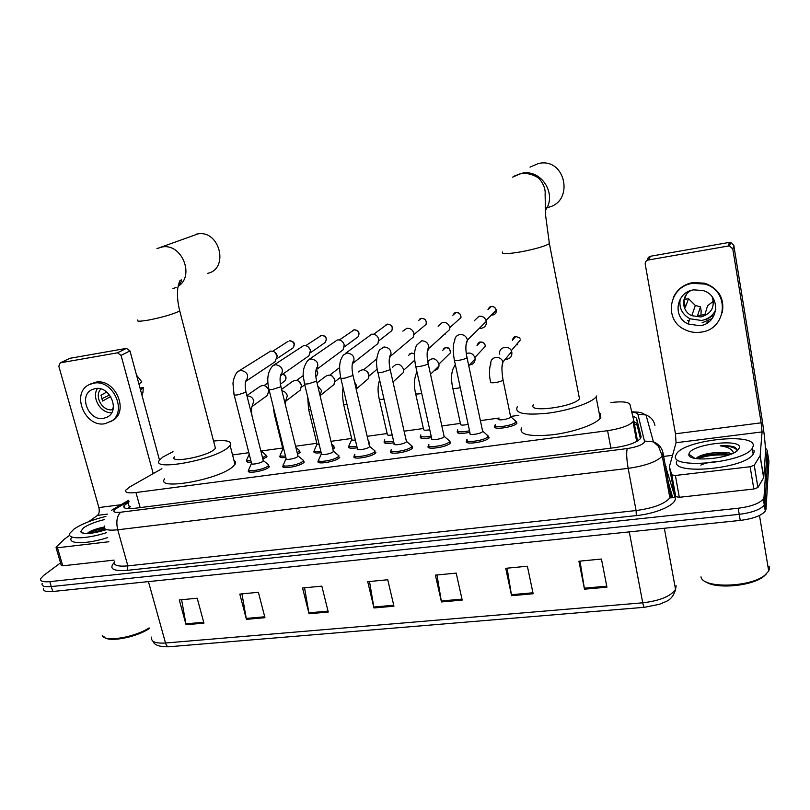 <?xml version="1.0" encoding="UTF-8"?>
<svg xmlns="http://www.w3.org/2000/svg" width="810" height="810" viewBox="0 0 810 810"><rect width="100%" height="100%" fill="white"/><g stroke="black" fill="none" stroke-linecap="round" stroke-linejoin="round"><path stroke-width="1.21" d="M266.966 456.688L262.936 459.229M300.53 452.193L297.543 454.258M334.773 447.606L332.859 449.104M369.714 442.918L368.884 443.728M431.507 437.602C423.498 439.04 419.772 438.676 420.329 436.509L420.663 436.134M469.861 432.307C461.001 434.038 456.8 433.735 457.225 431.386L457.559 431.011M516.173 421.504L516.922 423.205C514.309 427.397 491.194 430.454 494.89 426.151L495.214 425.787M488.126 435.932L489.098 437.805C486.354 442.219 462.783 445.389 466.631 440.853L466.935 440.508M449.783 441.096L450.451 442.959C447.444 447.302 424.673 450.471 428.379 446.057L428.672 445.702M339.704 457.346L339.329 457.782C335.522 461.933 314.999 465.072 318.279 461.032L318.603 460.647M269.588 466.53L268.991 467.167C264.769 471.177 245.531 474.316 248.548 470.519L248.893 470.104M304.287 461.983L303.801 462.53C299.781 466.6 279.916 469.739 283.054 465.821L283.389 465.426M375.87 452.618L375.597 452.942C372.033 457.154 350.801 460.313 354.223 456.141L354.537 455.777M412.037 446.077L412.624 448.001C409.333 452.284 387.352 455.443 390.906 451.15L391.139 450.876M161.899 468.696L129.823 486.891L125.854 490.08C124.72 492.581 128.091 493.401 135.979 492.52L607.581 430.687C620.521 428.692 628.995 425.716 633.025 421.767L633.612 419.853L629.988 404.534C628.428 401.861 622.06 401.203 610.872 402.56M634.179 427.123L633.896 426.475M518.835 415.307L510.766 416.421M499.132 418.031L480.391 420.623M460.404 423.397L441.835 425.969M423.397 428.52L404.099 431.193M387.15 433.542L367.163 436.306M351.631 438.463L330.996 441.318M316.811 443.283L295.569 446.229M282.68 448.011L261.012 451.008M248.852 452.699L232.561 454.957M251.252 462.156C247.475 462.409 245.906 461.902 246.554 460.637L246.918 460.201M285.849 457.488C281.242 457.944 279.268 457.447 279.946 456L280.311 455.574M321.155 452.709C315.697 453.377 313.318 452.891 313.996 451.271L314.351 450.866M357.18 447.798C350.872 448.7 348.057 448.254 348.735 446.452L349.08 446.057M393.954 442.766C386.795 443.921 383.535 443.515 384.173 441.531L384.426 441.217M494.89 426.151L495.204 427.639M129.104 501.775L124.021 505.724C122.918 508.315 126.289 509.196 134.126 508.366L615.073 447.616C628.003 445.672 636.468 442.645 640.467 438.564L641.044 436.539L636.528 418.173L632.661 415.854M127.464 508.629L130.481 506.726M765.42 447.839L767.141 450.279L764.002 497.208L763.314 499.021C759.436 503.486 751.062 506.564 738.183 508.245L49.815 581.631C42.859 582.238 39.832 581.205 40.723 578.542L43.527 575.546L60.527 562.879M663.653 456.415L672.533 455.331M767.89 454.906L768.933 461.265L765.987 509.267L765.308 511.12C761.451 515.666 753.097 518.764 740.249 520.415L52.741 591.503L51.283 586.572C44.327 587.159 41.29 586.106 42.171 583.413C41.29 586.106 44.327 587.159 51.283 586.572L739.216 514.34L51.283 586.572L49.815 581.631M765.987 509.267L765.004 503.243L764.316 505.075C760.448 509.591 752.085 512.679 739.216 514.34C752.085 512.679 760.448 509.591 764.316 505.075L765.004 503.243L768.032 455.777L765.004 503.243L764.002 497.208M633.349 421.271L637.551 423.701L640.973 437.663M606.953 587.179L601.445 559.042L578.917 561.229L584.496 589.184L606.953 587.179M580.021 561.117L584.496 589.184M533.152 593.76L527.381 566.22L505.734 568.316L511.576 595.694L533.152 593.76M507.09 568.185L511.576 595.694M462.206 600.099L456.202 573.115L435.385 575.13L441.45 601.941L462.206 600.099M436.965 574.978L441.45 601.941M203.938 623.133L197.205 598.215L179.283 599.947L186.067 624.733L203.938 623.133M181.612 599.724L186.067 624.733M264.961 617.696L258.38 592.282L239.8 594.084L246.422 619.346L264.961 617.696M241.957 593.872L246.422 619.346M328.252 612.046L321.853 586.136L302.565 587.999L309.025 613.757L328.252 612.046M304.55 587.807L309.025 613.757M393.954 606.184L387.747 579.747L367.72 581.691L373.987 607.966L393.954 606.184M369.502 581.519L373.987 607.966M52.741 591.503C45.785 592.08 42.748 591.006 43.618 588.283M81.405 532.686L81.952 532.322M108.884 541.748L57.469 547.773L62.755 565.815L61.246 565.329L56.072 547.681M114.088 560.115L62.755 565.815M69.407 358.536L60.203 362.89L58.816 366.221L98.871 507.566C99.66 511.13 99.205 513.722 97.494 515.362L88.685 521.68M126.451 348.371L129.975 350.902L121.065 355.398L117.501 352.826L126.451 348.371L70.136 358.263M159.499 460.171L129.975 350.902M117.501 352.826L60.608 362.779M121.065 355.398L153.222 473.617M69.721 535.278L64.537 539.014L56.153 547.084L57.469 547.773M95.226 388.597L92.138 389.569C78.165 395.371 88.553 421.504 103.498 418.375L107.457 416.998C120.498 410.498 109.755 385.388 95.226 388.597M97.494 388.446C91.236 397.487 100.561 413.444 111.658 412.756M106.758 392.05L100.997 395.209L102.607 401.041L110.686 396.535M113.319 407.724L112.479 408.21L113.238 408.27M100.916 388.962C93.646 396.019 102.556 411.834 112.57 409.688L112.944 409.627M110.565 421.716C128.081 412.725 113.38 378.827 93.717 383.211L89.748 384.426C70.51 392.141 84.554 427.943 104.986 423.701L112.367 420.643C129.843 411.672 115.192 377.855 95.57 382.239L90.214 384.183M109.633 395.017L101.665 398.834M141.952 395.219L142.975 392.313L143.289 387.534L140.019 388.091M140.545 390.015L143.289 387.534M136.525 375.151L141.74 381.793L138.976 384.234M149.313 628.53C135.584 637.905 106.302 642.917 103.842 636.376M149.131 627.902C134.419 637.48 104.794 642.33 102.283 635.647M106.323 532.717C85.82 539.399 66.076 539.48 69.954 533.162L74.074 529.031C81.759 523.918 92.37 519.716 105.918 516.415M107.7 537.577C87.217 544.279 67.473 544.31 71.331 537.911M104.055 527.057C97.787 528.302 92.796 529.963 89.08 532.038L87.024 533.598M105.533 529.922C91.328 534.104 83.025 534.681 80.646 531.644L83.46 527.887C88.543 524.475 95.62 521.691 104.672 519.514M104.287 528.181C97.463 529.588 91.915 531.38 87.652 533.577M105.148 529.001L90.274 533.375M207.654 273.334C229.058 269.031 220.087 230.455 198.268 233.817L196.688 234.07M174.393 456.84C168.804 463.482 205.001 457.103 213.891 449.823L215.44 448.335L214.873 446.158M213.536 441.035C226.749 439.759 232.278 441.237 230.121 445.47L227.64 447.889C212.736 460.414 149.789 471.541 159.56 460.08L162.891 457.012L173.016 451.686M233.958 460.404C235.73 461.346 236.074 462.682 234.991 464.403L232.551 466.925C217.839 479.976 155.054 490.85 164.643 478.852M547.003 207.542C574.948 203.057 566.028 156.745 538.255 163.559L530.024 167.133M533.517 404.818C526.601 413.1 573.834 407.035 579.494 398.793L578.897 395.746M596.767 395.908L596.089 396.92C591.432 402.894 568.721 410.599 547.661 413.211C524.769 415.419 514.603 413.383 517.155 407.126L517.367 406.843M600.109 413.424L600.838 417.231L600.169 418.284C595.593 424.551 573.004 432.378 551.985 434.838C529.143 436.843 518.957 434.545 521.427 427.943M545.16 207.836L546.77 207.583M263.169 460.171L263.007 461.255C260.597 463.482 249.804 465.254 251.505 463.148L234.171 394.956M267.351 463.836L268.778 464.991L268.049 465.952C264.08 469.709 246.048 472.645 248.873 469.091M238.899 370.94L270.591 351.125C273.901 350.933 276.139 352.522 277.303 355.904L274.944 361.888M274.61 352.046L277.384 356.279M297.847 455.493L297.746 456.556C295.458 458.814 284.31 460.586 286.082 458.419L268.991 389.488M302.008 459.209L303.477 460.414L302.839 461.295C299.062 465.112 280.442 468.058 283.399 464.393M273.608 365.239L303.649 345.597C307.02 345.384 309.288 346.994 310.443 350.416L308.954 355.772L307.881 356.532M308.063 346.761L310.291 349.728M333.244 450.724L333.204 451.757C331.037 454.046 319.515 455.827 321.367 453.59L304.54 383.91M337.385 454.491L338.904 455.757L338.357 456.546C334.783 460.414 315.546 463.371 318.624 459.594M309.126 359.387L337.345 339.947C340.787 339.734 343.075 341.354 344.23 344.807L343.055 349.849L341.364 351.105M342.438 341.638L343.754 343.46M369.38 445.854L369.411 446.847C367.365 449.185 355.458 450.967 357.382 448.669L340.838 378.209M373.511 449.671L375.081 450.988L374.625 451.696C371.274 455.625 351.378 458.592 354.577 454.693L354.891 454.329M345.556 353.342L371.719 334.186C375.222 333.973 377.541 335.603 378.695 339.096L377.926 343.582L375.344 345.617M406.286 440.883L406.377 441.845C404.484 444.214 392.151 446.006 394.156 443.637L377.895 372.387M410.407 444.751L412.017 446.128L411.652 446.735C408.544 450.735 387.95 453.701 391.281 449.692L391.503 449.428M402.843 331.158L406.772 328.323C410.346 328.091 412.705 329.741 413.839 333.274L413.546 336.828L409.718 340.058M443.991 435.8L444.123 436.732C442.392 439.142 429.624 440.934 431.7 438.493L415.753 366.444M448.102 439.729L449.763 441.166L449.469 441.673C446.624 445.733 425.291 448.71 428.763 444.589L428.885 444.427M438.099 326.197L442.543 322.329C446.188 322.096 448.568 323.757 449.702 327.331L449.793 329.427L428.946 348.381L427.224 351.864M445.115 334.267L444.386 334.338M482.517 430.616L482.699 431.507C481.14 433.947 467.897 435.76 470.053 433.249L454.43 360.359M486.628 434.606L488.096 436.509C485.534 440.64 463.431 443.607 467.036 439.374L467.076 439.324M474.336 320.699L479.044 316.214C482.76 315.971 485.17 317.652 486.304 321.256L486.324 321.388C486.648 325.053 485.058 327.351 481.565 328.283L479.399 328.252M482.699 431.507L467.036 357.656C465.801 358.638 463.279 359.498 459.472 360.217C455.483 360.794 453.752 360.612 454.278 359.67C452.729 350.497 452.871 344.311 454.683 341.121C454.673 337.598 456.364 335.411 459.756 334.57L460.151 334.52C463.958 334.5 466.398 336.352 467.461 340.068L465.942 345.495M246.888 395.543L259.848 386.542C263.797 384.446 266.784 385.671 268.819 390.228L267.432 395.412L266.5 396.08M264.87 454.177L266.004 455.554L262.572 457.782M250.887 460.698C247.617 460.87 246.28 460.384 246.868 459.25M268.798 389.438L268.92 390.724M265.639 386.127L268.717 389.144M260.759 450.603L266.166 455.23M283.915 449.692L282.872 448.801L274.458 414.872M281.596 389.357L292.157 381.662C296.217 379.201 299.346 380.356 301.533 385.125L300.358 390.086L299.022 391.098M298.394 449.601L299.73 450.694L297.179 452.77M285.484 456.03C281.374 456.394 279.642 455.919 280.27 454.612M298.556 381.105L301.512 385.044M319.282 444.984L316.993 444.042L308.711 409.759M317.024 382.938L325.043 376.782C329.194 373.835 332.475 374.888 334.874 379.92L333.983 384.548L332.1 386.046M332.606 444.933L333.983 446.077L332.485 447.565M320.8 451.241C315.839 451.818 313.693 451.362 314.341 449.874M332.211 376.063L334.651 379.181M355.367 440.073C352.573 440.336 351.378 440.033 351.793 439.172L343.642 404.544M358.506 371.952C362.718 368.368 366.181 369.249 368.884 374.615L368.307 378.736L365.725 380.933M356.835 446.32C351.024 447.13 348.442 446.705 349.09 445.044M366.798 371.183L368.165 372.823M368.094 440.326L369.168 443.495M392.182 434.99C388.537 435.496 386.907 435.243 387.301 434.221L379.293 399.219M392.587 367.254C396.758 362.789 400.413 363.437 403.562 369.198L403.329 372.559L399.836 375.739M393.619 441.278C386.957 442.341 383.93 441.956 384.537 440.113L384.77 439.83M429.766 429.745C425.301 430.545 423.225 430.343 423.539 429.158L415.672 393.781M427.791 361.685C432.094 357.21 435.81 357.878 438.929 363.68L438.99 365.958C438.433 368.439 436.904 369.937 434.423 370.443M431.173 436.094C423.671 437.44 420.177 437.106 420.704 435.081L420.856 434.889M468.15 424.339C462.905 425.452 460.363 425.341 460.525 423.984L452.81 388.223M466.317 353.494C470.559 352.269 473.455 353.788 475.024 358.05L475.136 358.921C474.883 362.981 472.706 364.976 468.605 364.905M469.527 430.788C461.194 432.429 457.215 432.155 457.62 429.948L457.69 429.847M473.83 360.318L472.675 361.564M510.543 416.218L510.685 417.028C509.217 419.337 496.236 421.099 498.282 418.719M499.8 354.183C497.978 346.974 509.632 344.412 511.667 351.611L511.849 352.299C512.143 356.532 510.178 358.87 505.946 359.306M514.583 420.157L515.95 421.929C513.5 425.847 491.832 428.733 495.295 424.703M688.146 323.767L686.991 323.21M689.128 455.352L689.837 454.936M729.324 446.573L733.566 446.755M750.131 466.742L754.221 465.274L760.134 455.716L763.729 477.596L757.907 487.529L753.837 489.017L750.131 466.742L675.388 475.48L679.306 497.3L675.732 496.651L673.231 488.106L669.374 466.762L671.804 474.893L675.388 475.48M753.837 489.017L679.306 497.3M763.729 477.596L765.48 452.709C765.592 445.642 764.316 433.623 761.663 416.634L733.799 245.349L732.807 249.014L761.137 422.83L762.088 431.912L760.134 455.716M647.514 260.233C647.453 258.137 648.466 256.81 650.551 256.243L648.283 260.01C646.086 260.617 645.064 262.035 645.226 264.252L675.469 433.796L676.067 442.716L669.374 466.762M732.807 249.014L729.557 245.977L728.342 246.007L729.405 242.382L650.551 256.243M729.405 242.382L730.6 242.352L733.799 245.349M728.342 246.007L648.283 260.01M693.704 289.858C676.137 291.995 672.168 317.075 688.075 323.959L699.83 325.731C718.753 323.757 721.497 295.569 703.029 290.537L693.704 289.858M680.279 298.89C678.77 307.628 681.979 314.25 689.897 318.755L701.46 320.487C708.153 319.231 712.932 315.637 715.807 309.683M686.394 294.486L684.085 300.368L685.301 307.365L688.581 298.718L695.344 305.461L700.468 306.818L697.552 315.728L704.903 314.563L707.606 305.674L713.418 301.249M691.011 290.496C680.825 295.69 681.362 311.263 691.791 315.687L700.863 316.973C711.423 313.774 715.2 307.081 712.192 296.895M702.078 322.815L712.162 318.553M706.452 319.454L714.42 314.766M722.267 312.832C724.687 298.576 718.915 288.714 704.933 283.227L692.925 282.518C683.529 284.401 676.957 289.534 673.191 297.908M700.933 332.141C727.015 329.498 730.387 290.365 704.649 284.067L692.601 283.358C669.019 286.294 663.37 319.667 684.369 329.417C689.563 332.07 695.081 332.981 700.933 332.141M687.72 320.588L689.037 321.226M706.928 322.269L709.53 321.307M700.883 315.657L701.176 310.989L700.468 306.818M688.581 298.718L684.48 299.386M688.47 320.699L689.107 321.013M766.523 573.814L763.628 576.538C751.65 586.298 715.26 589.376 705.692 581.671M769.156 566.433L769.49 568.458L768.71 571.07L764.751 575.303C749.685 587.685 702.29 588.485 700.974 576.831M753.229 446.026L752.237 448.406C743.469 463.148 669.131 469.597 675.732 455.493L676.542 453.833C684.379 439.83 755.821 432.155 753.229 446.026M753.908 450.097L754.191 451.818L753.199 454.228C744.471 469.132 670.184 475.429 676.745 461.163M720.839 461.548C711.939 461.649 705.267 462.844 700.822 465.132M730.276 454.42L717.508 452.557C709.104 453.013 702.665 454.43 698.22 456.81L696.195 458.46M688.996 453.873C690.11 444.427 741.666 437.967 739.52 447.697L737.14 450.886C727.015 459.462 687.001 462.145 688.925 454.319L688.996 453.873M736.958 450.856L736.442 448.649L734.265 446.988C730.934 445.865 726.236 445.48 720.181 445.844C728.028 446.867 732.463 449.277 733.485 453.053M717.508 452.557C724.18 451.96 728.909 452.395 731.673 453.863M730.185 454.38C717.336 452.972 706.067 454.248 696.397 458.207M728.129 455.179C716.526 454.309 706.391 455.524 697.724 458.825M736.999 449.955C734.194 447.211 728.585 445.834 720.181 445.844M637.966 425.412L633.42 423.913M140.14 507.607L135.979 492.52M637.531 441.005L633.643 420.005M610.902 448.143L607.581 430.687M128.901 501.076L115.445 508.984C112.225 511.738 113.957 512.811 120.649 512.224L627.244 448.568C636.873 447.069 642.674 444.832 644.638 441.855L637.905 414.244C637.51 413.11 635.486 412.492 631.851 412.391M627.244 448.568C626.272 452.395 626.576 458.986 628.165 468.362L636.083 510.543C653.356 508.184 664.615 503.962 669.86 497.887L662.276 456.06L658.54 446.452L653.437 441.865C658.692 444.022 661.891 447.738 663.036 453.033L662.276 456.06C656.91 461.73 645.529 465.831 628.165 468.362L117.723 529.791C107.416 530.813 102.981 529.548 104.419 525.994M665.273 465.365L675.115 497.563C677.737 504.002 657.639 513.51 636.326 515.595L127.16 570.351L127.869 565.886L117.723 529.791C115.951 521.741 116.934 515.889 120.649 512.224M654.926 425.351C653.862 420.42 650.886 416.958 646.015 414.963L653.437 441.865L644.689 441.075M127.16 570.351C113.096 571.333 108.753 568.762 114.119 562.636M114.453 561.421C113.116 565.279 117.592 566.767 127.869 565.886L636.083 510.543L636.326 515.595M675.115 497.563L669.86 497.887L670.569 494.596L663.137 453.58M738.183 508.245L740.249 520.415M767.141 450.279L768.032 455.777M669.667 491.427L666.913 481.656M666.195 466.864L665.557 466.914M668.29 482.041L672.614 497.218L670.639 494.9M631.709 411.814C643.687 412.25 640.811 412.938 646.015 414.963L637.905 414.244M116.731 508.153L113.39 509.156L128.679 500.276M129.397 507.364L128.02 502.402M637.551 423.701L636.528 418.173M664.342 528.262L675.56 589.427C673.778 595.785 670.417 599.906 665.456 601.769L659.289 604.321L644.558 607.287C643.99 607.48 643.383 605.981 642.745 602.812C659.694 600.807 670.629 596.352 675.56 589.427L676.137 585.762M151.703 637.065C150.589 641.611 155.196 643.585 165.523 643.008C166.384 645.752 167.599 646.998 169.148 646.745L644.325 607.308M148.443 581.61L165.523 643.008L642.745 602.812L629.279 531.887M393.731 605.232L373.795 607.024M328.03 611.115L308.823 612.836M264.728 616.785L246.23 618.435M203.705 622.242L185.865 623.842M461.994 599.127L441.268 600.979M532.939 592.778L511.383 594.712M606.751 586.177L584.324 588.181M121.004 504.731L98.871 507.566M107.426 514.117L97.494 515.362M81.192 532.524L81.709 532.2M82.002 532.99L82.559 532.636M137.781 319.96C136.171 321.56 139.857 321.57 148.838 320.021C161.241 317.56 170.951 314.817 177.977 311.789L179.698 310.797L179.405 309.653M156.968 248.538L162.729 246.858C182.321 243.729 194.906 276.412 178.078 286.315M176.124 287.439L172.925 288.613M502.615 252.031C500.924 254.249 507.171 254.158 521.346 251.768C535.359 249.035 544.705 246.331 549.393 243.658L549.089 242.048M514.158 176.114L521.255 173.391C541.009 168.338 557.675 194.187 545.272 210.489M289.919 340.676L289.484 340.787C294.081 341.688 295.225 344.098 292.926 348.006L292.501 348.29M277.405 358.293L292.926 348.006C295.539 343.835 294.425 341.405 289.605 340.716L289.484 340.787M245.855 391.443L245.632 392.313L237.917 394.814C234.88 395.27 233.594 395.128 234.029 394.389L233.007 383.93C232.814 380.538 235.639 372.408 238.474 371.213L240.934 370.312C247.577 371.982 249.227 375.627 245.896 381.257L245.582 381.48M305.734 345.657L321.529 335.35C326.045 336.13 327.27 338.509 325.195 342.468L324.466 342.974M280.776 385.995L280.614 386.836L272.919 389.347C269.75 389.823 268.393 389.681 268.849 388.901C266.591 378.827 267.897 371.122 272.778 365.806L275.592 364.652C282.123 366.14 283.885 369.735 280.878 375.445L280.392 375.84M339.36 339.987L354.183 329.812C358.567 330.44 359.883 332.748 358.131 336.737L356.967 337.588M316.426 380.427L316.335 381.247L308.661 383.758C305.34 384.264 303.922 384.102 304.398 383.302C303.679 376.437 300.743 371.213 307.709 360.389L310.969 358.87C317.307 360.136 319.211 363.629 316.669 369.38L315.94 370.059M373.704 334.216L387.464 324.162C391.625 324.608 393.052 326.805 391.757 330.743L389.975 332.13M352.846 374.746L352.816 375.536L345.161 378.057C341.688 378.584 340.2 378.422 340.686 377.582C338.701 366.707 340.109 362.728 340.18 362.262C340.099 361.128 341.121 358.729 343.258 355.074L347.085 352.978C353.109 353.94 355.185 357.271 353.302 362.951L352.249 364.146M418.608 320.446L421.382 318.411C425.199 318.634 426.759 320.628 426.07 324.385L423.427 326.592M390.045 368.945L390.076 369.704L382.452 372.235C378.807 372.782 377.237 372.61 377.743 371.739C375.718 363.741 376.296 356.491 379.475 349.981L383.981 346.953C389.488 347.571 391.757 350.598 390.774 356.015L389.337 358.081M458.045 320.203L457.255 320.922M456.263 312.457L456.04 312.488C455.179 312.285 454.116 313.217 452.851 315.272L455.959 312.549C459.26 312.549 460.941 314.209 460.991 317.54L449.773 327.685M460.991 317.54C460.809 314.007 459.159 312.326 456.04 312.488L455.959 312.549M416.492 345.313L421.656 340.797C426.414 341.061 428.844 343.592 428.946 348.381L428.46 347.692C426.769 351.003 426.678 356.339 428.186 363.69L428.136 363.741C426.819 364.733 424.288 365.583 420.542 366.292C416.735 366.849 415.084 366.677 415.601 365.766C414.102 357.281 413.819 352.127 416.492 345.313M428.044 363.012L444.184 436.671M493.351 313.126L492.956 314.979L491.488 314.968M491.488 306.484L491.295 306.514C490.161 306.382 489.037 307.446 487.944 309.703L491.214 306.565C493.877 306.403 495.568 307.628 496.297 310.22C496.479 312.751 495.366 314.331 492.956 314.979M486.03 320.345L496.297 310.22C494.95 307.132 493.29 305.897 491.295 306.514L491.214 306.565M466.894 356.957L467.026 357.656C465.355 349.728 465.497 343.865 467.461 340.068L486.324 321.388M247.01 396.019L247.364 395.979C250.573 395.999 252.73 397.639 253.844 400.899L251.93 406.63M282.751 374.129C286.021 375.84 286.7 378.128 284.816 380.973L284.178 381.429M252.153 416.441L252.295 417.008M275.329 415.044L274.317 414.274L273.284 406.802M281.951 390.805C284.695 391.331 286.497 392.982 287.337 395.756L285.495 401.446M316.082 369.947C317.905 371.881 318.107 373.825 316.669 375.779L315.799 376.447L316.669 375.779C318.239 373.795 318.107 371.79 316.275 369.775M310.827 409.931L308.559 409.141L307.689 396.94M317.753 385.985L321.519 390.511L320.112 395.817M363.741 369.745L376.397 359.144M347.034 404.605C344.23 404.919 343.055 404.676 343.491 403.896C342.245 395.138 342.144 389.914 343.187 388.223M354.496 381.864L356.38 385.155L356.106 388.77M408.594 355.286L411.399 353.16L414.538 353.95M383.991 399.117L383.687 399.168C380.214 399.654 378.705 399.451 379.141 398.55C377.561 391.372 377.723 385.195 379.637 380.011M414.76 360.642L413.667 361.159M442.392 350.578L445.52 347.692C448.861 347.743 450.512 349.444 450.481 352.775L447.312 355.873M421.737 393.457L420.289 393.731C416.664 394.237 415.074 394.024 415.52 393.093C413.768 385.702 414.062 379.05 416.411 373.147L416.937 371.8M482.385 349.464L481.464 350.436M476.999 345.556L480.31 342.124C483.195 342.022 484.886 343.41 485.382 346.255L474.873 357.483M460.272 387.636L457.66 388.182C453.873 388.709 452.203 388.486 452.658 387.514C451.059 379.941 451.19 373.724 453.063 368.874L455.291 364.378M517.833 342.934L517.479 344.797L516.243 344.807M516.061 336.332L515.879 336.352C514.35 336.221 513.186 337.547 512.376 340.342L515.788 336.433L520.04 338.175M520.02 338.064L515.788 336.433M490.789 364.5C490.404 360.521 492.166 358.131 496.084 357.332C499.416 357.271 501.714 358.789 502.99 361.898L501.916 367.7M502.888 379.272L503.04 380.001C501.906 381.004 499.507 381.844 495.831 382.522C491.873 383.059 490.121 382.836 490.576 381.834C488.349 373.197 490.182 363.194 490.83 364.692M761.137 422.83L675.469 433.796M762.088 431.912L676.067 442.716M763.658 477.829L760.063 455.929M754.252 465.234L757.927 487.488M675.732 496.651L671.804 474.893M689.006 455.017L689.523 454.724M689.492 455.908L690.464 455.362M732.615 447.393L735.358 447.626M640.416 438.635L637.116 425.048L633.319 423.387M636.68 441.49L633.025 421.767M390.906 451.15L391.26 452.658M354.223 456.141L354.557 457.599M283.054 465.821L283.389 467.178M248.548 470.519L248.873 471.815M318.279 461.032L318.613 462.439M428.379 446.057L428.723 447.616M466.631 440.853L466.975 442.452M457.225 431.386L457.539 432.834M420.329 436.509L420.643 437.916M384.173 441.531L384.487 442.888M348.735 446.452L349.049 447.768M313.996 451.271L314.31 452.547M279.946 456L280.25 457.225M124.639 507.941L124.021 505.724M763.314 499.021L765.308 511.12M111.385 510.442L113.39 509.156M168.5 646.795C159.438 646.896 154.264 645.054 152.989 641.257M69.741 358.374L60.203 362.89M142.975 392.313L141.649 394.126M91.611 383.454L89.748 384.426M84.24 533.496L80.646 531.644M160.471 247.354L198.268 233.817M230.121 445.47L234.991 464.403M215.44 448.335L179.698 310.797C177.633 302.575 177.005 295.002 177.795 288.097C179.02 282.325 179.962 279.723 180.61 280.28C182.665 278.974 181.835 280.938 178.109 286.163M579.494 398.793L549.393 243.658L545.545 215.004L545.11 194.38C545.555 189.368 543.733 184.295 539.642 179.192C538.478 177.299 529.517 172.307 520.962 173.573L512.527 177.167M596.089 396.92L600.169 418.284M251.414 463.593L249.196 468.696M249.186 470.306L249.632 472.078M263.351 460.89L245.997 392.01C244.762 386.036 244.944 381.885 246.534 379.556L245.896 381.257L275.582 361.462M263.452 460.688L268.778 464.991M268.606 465.345L269.052 467.117M288.056 341.375L272.757 351.226M320.233 335.846L321.651 335.289C326.147 335.836 327.331 338.226 325.195 342.468L310.554 352.664M285.981 458.875L283.733 463.988M283.713 465.659L284.158 467.451M298.029 456.243L280.918 386.572C279.652 380.305 279.815 375.982 281.404 373.602L280.878 375.445L308.954 355.772M298.141 456.03L303.477 460.414M303.294 460.789L303.74 462.581M352.816 330.338L354.294 329.751C358.749 330.358 360.025 332.687 358.131 336.737L344.361 346.862M321.256 454.066L318.978 459.189M318.938 460.91L319.383 462.723M333.426 451.504L316.568 381.034C315.252 374.574 315.394 370.048 317.004 367.467L316.669 369.38L343.055 349.849M333.538 451.281L338.904 455.757M338.712 456.131L339.147 457.944M386.016 324.739L387.565 324.101C391.929 324.891 393.326 327.098 391.757 330.743L378.837 340.838M354.901 456.06L355.337 457.893M369.573 446.664L352.988 375.374C351.621 368.591 351.742 363.842 353.363 361.138L353.302 362.951L377.926 343.582M369.684 446.431L375.081 450.988M374.878 451.383L375.303 453.215M419.833 319.039L421.473 318.35C425.26 318.533 426.799 320.547 426.07 324.385L413.991 334.5M391.605 451.099L392.03 452.962M406.478 441.713L390.187 369.593C388.729 362.9 388.83 357.899 390.501 354.567L390.774 356.015L413.546 336.828M406.6 441.49L412.017 446.128M411.814 446.533L412.229 448.396M429.087 446.037L429.502 447.92M444.305 436.428L449.763 441.166M449.54 441.571L449.955 443.455M467.36 440.863L467.765 442.776M488.096 436.509L488.501 438.423M482.831 431.274L488.319 436.094M252.102 416.249C251.12 410.721 251.363 406.924 252.821 404.868L252.447 406.215L267.432 395.412M249.217 454.147L247.161 458.895M247.151 460.353L247.587 462.065M282.943 373.997C286.274 375.658 286.892 377.986 284.816 380.973L280.422 384.132M269.588 391.888L268.95 392.344M266.004 455.554L266.439 457.265M267.887 382.917L264.111 385.55M285.16 403.856L286.436 399.421L286.163 400.849L300.358 390.086M282.781 449.216L280.584 454.248M280.554 455.757L280.989 457.488M304.752 384.76L301.674 387.079M295.893 447.545L299.73 450.694M299.568 451.038L299.994 452.77M303.325 375.496L296.662 380.376M319.97 395.229L320.74 393.812L320.608 395.25L333.983 384.548M316.892 444.467L314.655 449.499M314.624 451.059L315.05 452.81M340.605 377.227L335.026 381.662M331.675 444.153L333.983 446.077M333.811 446.431L334.236 448.183M339.592 367.578L329.862 375.111M356.167 389.063L368.307 378.736M351.692 439.617L349.414 444.67M349.373 446.269L349.798 448.041M377.237 369.107L369.036 376.053M368.196 440.751L368.935 441.369M409.789 353.828L411.531 353.079L414.548 353.767M392.982 381.996L403.329 372.559M384.821 441.389L385.236 443.181M414.71 360.207L403.694 370.19M443.819 348.411L445.642 347.611C448.315 346.984 449.925 348.705 450.481 352.775L439 364.014M430.515 374.291L438.99 365.958M420.998 436.398L421.402 438.21M477.019 345.536C478.092 343.035 479.226 341.86 480.421 342.043C483.286 341.911 484.947 343.318 485.382 346.255M468.757 365.766L475.136 358.921M457.903 431.295L458.308 433.137M510.685 417.028L503.04 380.001C501.592 370.808 501.582 364.773 502.99 361.898L511.667 351.611M515.95 421.929L516.334 423.792M520.395 339.916L511.272 350.679M510.806 416.806L516.162 421.544M729.557 245.977L730.6 242.352M754.221 465.274L757.907 487.529M689.897 318.755L688.075 323.959M695.344 305.461L691.791 315.687M704.933 283.227L704.649 284.067M763.628 576.538L764.751 575.303M759.486 515.474L768.71 571.07M752.237 448.406L753.199 454.228M694.929 458.389L688.925 454.319M698.22 456.81L696.995 457.62"/></g></svg>
